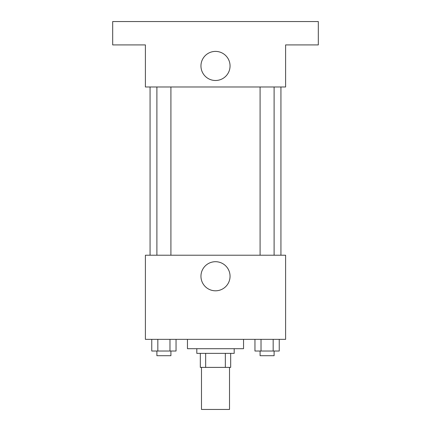 <?xml version="1.0" encoding="UTF-8"?>
<svg xmlns="http://www.w3.org/2000/svg" width="431" height="431" viewBox="0 0 431 431"><rect width="100%" height="100%" fill="white"/><g stroke="black" fill="none" stroke-linecap="round" stroke-linejoin="round"><path stroke-width="0.65" d="M201.482 367.39L201.482 409.45L229.518 409.45L229.518 367.39M225.338 353.366L225.338 367.39L200.313 367.39L200.313 353.366M225.338 367.39L230.687 367.39L230.687 353.366L230.687 367.39M234.195 348.695L234.195 353.366L196.805 353.366L196.805 348.695M205.662 353.366L205.662 367.39M187.458 339.348L187.458 348.695L243.542 348.695L243.542 339.348M285.602 339.348L145.398 339.348L145.398 255.222L285.602 255.222L285.602 339.348M230.052 276.255A14.552 14.552 0 0 1 208.227 288.856A14.552 14.552 0 0 1 208.227 263.653A14.552 14.552 0 0 1 230.052 276.255M280.931 86.981L280.931 255.222M260.087 255.222L260.087 86.981M170.913 86.981L170.913 255.222M285.602 86.981L145.398 86.981L145.398 44.916L112.685 44.916L112.685 21.55L318.315 21.55L318.315 44.916L285.602 44.916L285.602 86.981M230.052 65.948A14.552 14.552 0 0 1 208.227 78.55A14.552 14.552 0 0 1 208.227 53.347A14.552 14.552 0 0 1 230.052 65.948M279.24 339.348L279.24 351.033L254.953 351.033L254.953 339.348M273.168 339.348L273.168 351.033M261.024 339.348L261.024 351.033M274.105 351.033L274.105 355.704L260.087 355.704L260.087 351.033M176.047 339.348L176.047 351.033L151.76 351.033L151.76 339.348M169.976 339.348L169.976 351.033M157.832 339.348L157.832 351.033M170.913 351.033L170.913 355.704L156.895 355.704L156.895 351.033M150.069 86.981L150.069 255.222M274.105 255.222L274.105 86.981M156.895 86.981L156.895 255.222"/></g></svg>
